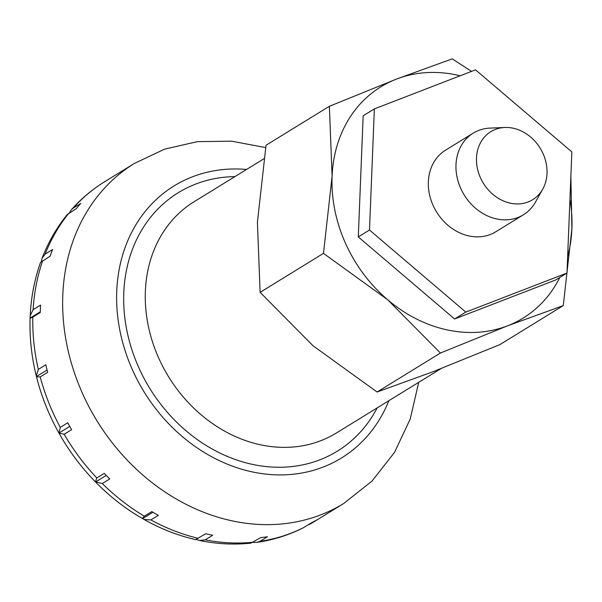 <?xml version="1.0" encoding="UTF-8"?>
<svg xmlns="http://www.w3.org/2000/svg" width="602" height="602" viewBox="0 0 602 602"><rect width="100%" height="100%" fill="white"/><g stroke="black" fill="none" stroke-linecap="round" stroke-linejoin="round"><path stroke-width="0.9" d="M144.006 519.443L142.283 518.457L144.345 516.185L151.817 511.595A199.661 166.874 58.4 0 0 158.364 515.335L150.899 519.925L144.006 519.443C160.568 528.782 177.771 535.509 195.605 539.625L205.711 533.733A199.661 166.874 58.4 0 0 209.203 534.531A199.661 166.874 58.4 0 0 212.694 535.253L205.222 539.851L199.548 540.483L196.26 539.437M250.974 543.132L260.681 537.616A199.661 166.874 58.4 0 0 267.416 536.773L259.944 541.371L256.896 542.387L252.863 542.417M256.896 542.387C273.308 539.994 288.81 535.11 303.378 527.736L311.347 522.86A199.661 166.874 58.4 0 0 317.171 519.729L307.276 525.365M102.287 483.549L95.387 481.871L96.809 477.958L104.281 473.36A199.661 166.874 58.4 0 0 109.752 478.951L102.287 483.549A199.661 166.874 58.4 0 0 144.345 516.185M64.143 434.268L58.958 433.124L60.275 427.375L67.748 422.777A199.661 166.874 58.4 0 0 71.608 429.677L64.143 434.268A199.661 166.874 58.4 0 0 96.809 477.958M40.206 376.92L36.496 376.814L36.278 375.957L38.332 369.395L45.797 364.804A199.661 166.874 58.4 0 0 47.671 372.329L40.206 376.92A199.661 166.874 58.4 0 0 60.275 427.375M32.817 317.119L30.1 318.315L30.205 315.734L33.11 309.699L40.582 305.101A199.661 166.874 58.4 0 0 40.281 312.521L32.817 317.119A199.661 166.874 58.4 0 0 38.332 369.395M504.807 127.481L489.975 128.113A47.919 40.048 58.4 0 0 473.195 133.155A47.919 40.048 58.4 0 0 457.791 180.209A47.919 40.048 58.4 0 0 496.499 218.925A47.919 40.048 58.4 0 0 523.416 214.779A47.919 40.048 58.4 0 0 535.487 202.076L542.733 189.126A39.935 33.373 58.4 0 0 513.258 128.234A39.935 33.373 58.4 0 0 504.807 127.481A39.935 33.373 58.4 0 0 476.558 162.57A39.935 33.373 58.4 0 0 510.248 203.16A39.935 33.373 58.4 0 0 542.733 189.126M41.177 261.757L42.11 258.16L45.135 254.119L52.607 249.521A199.661 166.874 58.4 0 0 50.162 256.106L40.477 262.555C34.502 279.426 31.078 297.155 30.205 315.734M69.305 212.95L71.495 209.594L73.226 208.104L80.698 203.506A199.661 166.874 58.4 0 0 76.349 208.616L67.334 214.478C56.754 227.488 48.341 242.049 42.11 258.16M30.258 317.976L40.296 311.798M36.444 376.543L47.069 370.012M58.928 433.071L69.742 426.412M95.53 482.006L106.245 475.414M142.651 518.578L152.931 512.249M460.146 75.784A135.766 113.477 58.4 0 0 457.114 75.077A135.766 113.477 58.4 0 0 396.477 79.088A135.766 113.477 58.4 0 0 332.093 176.341A135.766 113.477 58.4 0 0 387.62 299.713A135.766 113.477 58.4 0 0 446.88 329.836A135.766 113.477 58.4 0 0 507.516 325.832L440.423 353.035L387.62 299.713L323.47 253.374L332.093 176.341L329.377 106.291L396.477 79.088L452.237 58.861L471.524 71.39M329.377 106.291L266.031 145.263L257.408 222.296L260.124 292.346L312.927 345.668L377.07 392.007L432.83 371.788L499.923 344.585L563.276 305.605L507.516 325.832A135.766 113.477 58.4 0 0 559.785 277.477M440.423 353.035L377.07 392.007M570.877 176.07L571.9 228.579L563.276 305.605M567.641 256.708A135.766 113.477 58.4 0 0 571.9 228.579A135.766 113.477 58.4 0 0 569.951 199.096M323.47 253.374L260.124 292.346M523.416 214.779L495.777 231.785A47.919 40.048 -121.6 0 1 468.868 235.931A47.919 40.048 -121.6 0 1 430.159 197.208A47.919 40.048 -121.6 0 1 445.563 150.161L473.195 133.155M465.805 312.099L369.493 230.024L374.361 108.902L363.156 115.795L358.295 236.917L454.6 318.992L555.774 279.938L566.979 273.045L465.805 312.099L454.6 318.992M369.493 230.024L358.295 236.917M374.361 108.902L475.535 69.84L571.847 151.915L566.979 273.045M263.849 158.808L194.13 201.708A135.766 113.477 58.4 0 0 145.368 291.225A135.766 113.477 58.4 0 0 260.154 444.72A135.766 113.477 58.4 0 0 336.413 432.973L441.123 368.559M234.9 176.619A151.742 126.826 58.4 0 0 123.794 292.745A151.742 126.826 58.4 0 0 252.087 464.3A151.742 126.826 58.4 0 0 377.191 407.893M265.64 147.588L231.544 141.169L197.471 141.643L164.692 149.108L134.509 163.368A199.661 166.874 58.4 0 0 62.804 295.018A199.661 166.874 58.4 0 0 231.604 520.745A199.661 166.874 58.4 0 0 343.75 503.475L372.013 481.066L394.476 452.463L410.218 419.06L418.714 382.345M246.557 169.448A159.726 133.501 58.4 0 0 116.743 291.21A159.726 133.501 58.4 0 0 251.786 471.795A159.726 133.501 58.4 0 0 388.847 400.721M205.222 539.851A199.661 166.874 58.4 0 0 253.209 542.214M259.944 541.371A199.661 166.874 58.4 0 0 303.875 527.457M309.699 524.327A199.661 166.874 58.4 0 0 313.875 521.859L343.75 503.475M150.899 519.925A199.661 166.874 58.4 0 0 198.239 538.331M42.697 260.704A199.661 166.874 58.4 0 0 33.11 309.699M68.876 213.206A199.661 166.874 58.4 0 0 45.135 254.119M71.495 209.594C81.225 198.652 92.272 189.367 104.628 181.751A199.661 166.874 58.4 0 0 73.226 208.104M310.655 523.785L309.481 524.455M250.974 543.139C233.99 544.923 216.848 544.042 199.548 540.483M142.283 518.457C125.366 508.667 109.857 496.597 95.763 482.255M95.387 481.871C81.165 467.28 69.019 451.033 58.958 433.124M58.898 433.011C48.897 415.124 41.425 396.387 36.496 376.814M36.278 375.957C31.537 356.708 29.475 337.489 30.1 318.315M134.509 163.368L104.628 181.751"/></g></svg>

